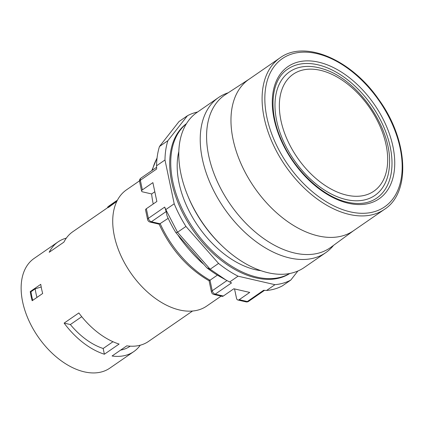 <?xml version="1.0" encoding="UTF-8"?>
<svg xmlns="http://www.w3.org/2000/svg" width="424" height="424" viewBox="0 0 424 424"><rect width="100%" height="100%" fill="white"/><g stroke="black" fill="none" stroke-linecap="round" stroke-linejoin="round"><path stroke-width="0.64" d="M222.51 246.27A90.381 55.894 -124.6 0 1 187.996 196.275M140.249 345.21A66.648 41.218 -124.6 0 1 133.793 351.597L109.821 368.143A66.648 41.218 -124.6 0 1 38.038 336.709A66.648 41.218 -124.6 0 1 34.095 258.444L58.062 241.897A66.648 41.218 -124.6 0 1 66.324 238.124M186.443 123.67A91.033 56.297 55.4 0 0 192.782 229.882A91.033 56.297 55.4 0 0 289.852 273.464M186.337 123.835A91.033 56.297 55.4 0 0 193.837 229.156A91.033 56.297 55.4 0 0 289.656 273.501M133.793 351.597A66.648 41.218 -124.6 0 1 112.074 356.001L126.792 345.841A66.648 41.218 55.4 0 0 148.511 341.431L192.565 311.02M81.742 316.696L70.363 324.551A60.144 37.195 55.4 0 0 103.17 348.496L104.378 354.226L119.096 344.065A66.648 41.218 -124.6 0 1 78.838 312.949L64.119 323.115A66.648 41.218 55.4 0 0 104.378 354.226M70.363 324.551L64.119 323.115M112.98 341.723L103.17 348.496M110.865 204.691L107.638 207.076L108.03 207.59L108.475 207.442L116.468 201.628M40.752 284.334A66.648 41.218 55.4 0 0 42.681 293.472L32.166 300.733A66.648 41.218 -124.6 0 1 30.242 291.59L40.752 284.334M107.935 207.469L72.78 231.737A66.648 41.218 55.4 0 0 63.913 242.125L49.195 252.285A66.648 41.218 -124.6 0 1 58.062 241.897M221.116 296.132L206.689 306.091A70.612 43.667 -124.6 0 1 179.643 310.008A70.612 43.667 -124.6 0 1 114.326 235.94A70.612 43.667 -124.6 0 1 126.458 189.862L139.501 180.857M109.069 206.223L114.618 202.089A67.299 41.616 55.4 0 1 115.386 201.532L114.893 201.877A67.299 41.616 55.4 0 0 114.051 202.481L112.572 203.504A67.299 41.616 55.4 0 1 113.42 202.895L112.826 203.303A67.299 41.616 55.4 0 0 112.132 203.801L109.477 205.677A67.299 41.616 55.4 0 0 108.968 206.085M36.946 297.431A65.672 40.614 -124.6 0 1 35.171 288.855L41.192 286.958M30.242 291.59L30.963 291.76L35.171 288.855M116.134 201.04A67.299 41.616 55.4 0 0 115.386 201.532M111.374 204.331L112.238 203.721M114.305 202.296L114.024 202.492A67.299 41.616 55.4 0 0 113.42 202.895M130.2 346.17L130.099 346.244A60.144 37.195 -124.6 0 1 120.623 350.102M107.659 207.135L107.887 207.5M107.638 207.076L116.886 200.499C114.703 202.089 108.178 207.161 108.263 206.605L109.514 205.587M32.738 300.335A65.672 40.614 -124.6 0 1 30.963 291.76M325.685 252.704L304.241 267.507A94.282 58.305 -124.6 0 1 202.693 223.04A94.282 58.305 -124.6 0 1 197.112 112.328L218.561 97.52A94.282 58.305 55.4 0 0 224.142 208.237A94.282 58.305 55.4 0 0 325.685 252.704A94.282 58.305 55.4 0 0 333.54 245.358M228.207 92.782A94.282 58.305 55.4 0 0 218.561 97.52M197.595 111.994A97.207 60.113 55.4 0 0 187.434 115.736L167.872 140.694A97.207 60.113 55.4 0 0 164.978 159.986L174.206 203.785L165.795 209.589L164.687 207.082L166.171 211.544L151.379 221.757A3.249 2.115 103 0 1 150.048 222.07L159.244 224.185L168.174 218.323M239.21 299.683A3.249 2.115 103 0 1 237.88 299.991L245.984 301.861A3.249 2.115 -77 0 0 247.314 301.549L239.21 299.683L249.725 292.422L233.847 288.765L223.337 296.021L215.233 294.155A3.249 2.009 -124.6 0 1 212.228 290.747L210.007 280.222A82.579 51.066 55.4 0 1 160.246 223.798L151.379 221.757A3.249 2.009 -124.6 0 1 148.374 218.344A3.249 1.431 168.1 0 0 147.6 219.568A3.249 3.249 0 0 0 150.048 222.07M154.813 191.754L151.638 193.948L142.676 191.881A3.249 1.431 -11.9 0 1 141.6 191.102A3.249 1.431 -11.9 0 1 142.374 189.878L152.889 182.622L156.859 201.469L146.344 208.725A3.249 1.431 168.1 0 0 145.57 209.949L147.6 219.568M141.6 191.102L139.57 181.483A3.249 3.249 0 0 1 140.906 178.138A3.249 2.009 55.4 0 0 140.349 180.258L156.663 168.996L156.567 165.789L164.978 159.986M178.806 151.591A82.579 51.066 55.4 0 0 198.135 226.188A82.579 51.066 55.4 0 0 261.036 270.703M151.638 193.948A79.325 49.057 55.4 0 0 153.239 203.971M217.411 275.112L210.007 280.222C208.841 281.011 208.793 280.974 209.864 280.105M226.967 280.571L212.228 290.747A3.249 1.431 -11.9 0 0 211.449 291.972L209.096 280.794C187.376 268.159 170.692 249.233 159.048 224.026M167.872 140.694L159.466 146.503L179.023 121.54L187.434 115.736M237.88 299.991A3.249 2.115 103 0 1 236.507 298.279L234.536 288.924M218.556 263.426L185.945 226.448L177.534 232.251L210.15 269.229L218.556 263.426A97.207 60.113 55.4 0 0 238.06 276.183L229.649 281.992L231.546 282.893L215.233 294.155A3.249 2.115 103 0 1 213.903 294.468L222.006 296.334A3.249 2.115 -77 0 0 223.337 296.021M238.06 276.183L274.953 284.684L266.542 290.488L263.627 290.286L247.314 301.549A3.249 2.009 55.4 0 0 248.559 301.369L264.512 290.355M266.542 290.488C272.325 289.963 277.603 288.426 282.379 285.871L290.79 280.068A97.207 60.113 55.4 0 1 274.953 284.684M174.206 203.785A97.207 60.113 55.4 0 0 185.945 226.448M297.887 271.01L290.79 280.068M165.795 209.589L177.534 232.251L175.907 232.691L180.486 237.885L180.046 238.203A82.579 51.066 -124.6 0 1 177.836 234.88M159.466 146.503C157.633 152.349 156.668 158.777 156.567 165.789M225.849 279.941L220.024 276.649A87.455 54.081 -124.6 0 1 206.811 267.735L210.15 269.229L225.849 279.941L229.649 281.992M180.486 237.885L206.811 267.735M203.859 264.385A82.579 51.066 -124.6 0 1 200.971 261.931C193.498 254.845 186.523 246.938 180.046 238.203M175.907 232.691A87.455 54.081 -124.6 0 1 166.982 215.673L166.171 211.544M389.465 164.968A75.096 46.439 -124.6 0 1 346.159 199.566A75.096 46.439 -124.6 0 1 276.141 117.962A75.096 46.439 -124.6 0 1 323.205 68.985C358.174 79.325 392.195 128.605 389.465 164.968M376.766 198.077A78.35 48.453 55.4 0 0 372.129 106.074A78.35 48.453 55.4 0 0 287.742 69.117C271.074 79.834 267.894 110.325 281.594 140.413C294.553 170.565 322.993 197.054 347.558 202.237C359.218 204.797 368.954 203.414 376.766 198.077M384.526 209.318L353.409 230.799A92.008 56.895 -124.6 0 1 318.17 235.903A92.008 56.895 -124.6 0 1 241.044 163.786A92.008 56.895 -124.6 0 1 248.867 79.362L279.988 57.881C304.872 39.395 351.639 59.72 378.929 99.757C407.989 139.708 411.185 192.305 384.526 209.318A92.008 56.895 -124.6 0 1 349.286 214.422A92.008 56.895 -124.6 0 1 272.166 142.305A92.008 56.895 -124.6 0 1 279.988 57.881M346.668 195.13A71.036 43.926 -124.6 0 1 281.425 91.043A71.036 43.926 -124.6 0 1 372.463 112.016A71.036 43.926 -124.6 0 1 346.668 195.13M164.687 207.082L148.374 218.344L146.344 208.725M142.374 189.878L140.349 180.258A3.249 1.431 -11.9 0 0 139.57 181.483M157.028 158.285A82.579 51.066 55.4 0 0 152.417 170.194M201.442 261.65L200.971 261.931M348.385 203.266A80.3 49.661 -124.6 0 1 274.63 85.606A80.3 49.661 -124.6 0 1 377.54 109.312A80.3 49.661 -124.6 0 1 348.385 203.266M350.187 211.836A90.058 55.692 55.4 0 0 382.888 106.472A90.058 55.692 55.4 0 0 267.475 79.882A90.058 55.692 55.4 0 0 350.187 211.836M249.27 79.087L225.446 94.579A92.808 57.394 55.4 0 0 216.431 179.569A92.808 57.394 55.4 0 0 294.537 253.022A92.808 57.394 55.4 0 0 330.879 247.303L353.807 230.524M211.449 291.972A3.249 3.249 0 0 0 213.903 294.468M245.984 301.861A3.249 3.249 0 0 0 248.559 301.369M151.824 170.602L157.076 157.855M140.906 178.138L156.604 167.3"/></g></svg>
